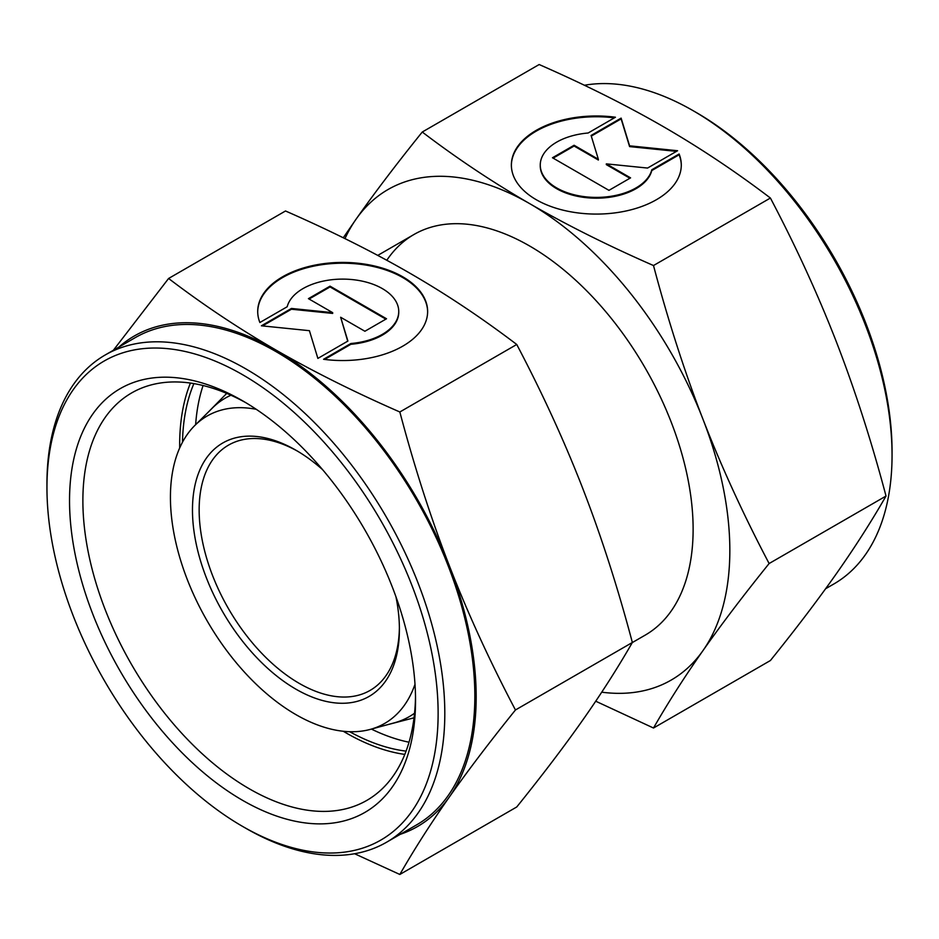 <?xml version="1.0" encoding="UTF-8"?>
<svg xmlns="http://www.w3.org/2000/svg" width="939" height="939" viewBox="0 0 939 939"><rect width="100%" height="100%" fill="white"/><g stroke="black" fill="none" stroke-linecap="round" stroke-linejoin="round"><path stroke-width="1.41" d="M399.392 627.487A141.601 81.752 60 0 1 370.083 690.411A141.601 81.752 60 0 1 260.96 652.476A141.601 81.752 60 0 1 199.15 509.971A141.601 81.752 60 0 1 228.47 445.145A141.601 81.752 60 0 1 297.628 451.213M395.929 596.676A146.331 84.487 60 0 1 399.404 629.435A146.331 84.487 60 0 1 295.938 689.179A146.331 84.487 60 0 1 192.472 509.971A146.331 84.487 60 0 1 295.938 450.227A146.331 84.487 60 0 1 322.57 469.629M415.003 684.296A177.494 102.48 60 0 1 370.342 729.38A177.494 102.48 60 0 1 239.304 666.338A177.494 102.48 60 0 1 170.428 497.236A177.494 102.48 60 0 1 194.866 425.437A177.494 102.48 60 0 1 256.23 409.298M414.545 713.229A183.915 106.189 60 0 1 394.392 722.819L370.342 729.38M409.017 742.221A231.287 133.538 60 0 1 371.398 729.087M195.641 424.663A231.287 133.538 60 0 1 203.082 385.518M194.866 425.437L212.566 407.878A183.915 106.189 60 0 1 230.947 395.225M46.95 487.611L46.95 483.761A281.324 162.424 60 0 1 105.215 354.977A281.324 162.424 60 0 1 322.007 430.344A281.324 162.424 60 0 1 444.804 713.452A281.324 162.424 60 0 1 386.539 842.248A281.324 162.424 60 0 1 245.877 828.304L242.532 826.379A276.606 159.7 60 0 1 46.95 487.611A276.606 159.7 60 0 1 242.544 374.684A276.606 159.7 60 0 1 438.126 713.452A276.606 159.7 60 0 1 242.532 826.379M105.215 354.977L135.251 337.629A281.324 162.424 60 0 1 352.043 412.996A281.324 162.424 60 0 1 474.841 696.116A281.324 162.424 60 0 1 416.576 824.9L386.539 842.248M406.071 751.13A231.287 133.538 60 0 1 349.637 731.704M415.519 696.515A235.231 135.815 60 0 1 366.832 800.392A235.231 135.815 60 0 1 185.558 737.373A235.231 135.815 60 0 1 82.878 500.651A235.231 135.815 60 0 1 131.601 392.96A235.231 135.815 60 0 1 245.912 402.749M404.803 754.416A235.231 135.815 60 0 1 343.263 731.258M179.701 447.938A235.231 135.815 60 0 1 179.678 444.769A235.231 135.815 60 0 1 190.417 383.065M415.543 700.424A244.668 141.261 60 0 1 242.544 800.31A244.668 141.261 60 0 1 69.533 500.651A244.668 141.261 60 0 1 242.544 400.765A244.668 141.261 60 0 1 415.543 700.424M399.838 411.986C354.026 391.903 312.722 371.245 275.913 350.024A283.214 163.515 60 0 1 449.347 565.771A283.214 163.515 60 0 1 476.179 696.891A283.214 163.515 60 0 1 449.347 797.011C467.751 770.837 489.794 741.822 515.452 709.978C489.794 661.232 467.751 613.167 449.347 565.771C430.966 518.363 414.463 467.094 399.838 411.986L516.743 344.484C542.402 393.23 564.445 441.295 582.849 488.691C601.23 536.11 617.733 587.368 632.358 642.487C617.733 667.958 601.23 693.78 582.849 719.931C564.445 746.118 542.402 775.121 516.743 806.977L399.838 874.467C414.463 848.985 430.966 823.174 449.347 797.011A283.214 163.515 60 0 1 400.249 834.325M427.632 311.865A84.968 49.051 0 0 0 361.773 264.458A84.968 49.051 0 0 0 257.709 311.865M259.88 322.511A84.968 49.051 180 0 1 257.709 311.478A84.968 49.051 180 0 1 361.773 263.683A84.968 49.051 180 0 1 427.632 311.478A84.968 49.051 180 0 1 323.568 359.285L350.881 343.51A56.07 32.372 0 0 0 398.136 316.22A56.07 32.372 0 0 0 398.746 311.478A56.07 32.372 0 0 0 346.784 279.2A56.07 32.372 0 0 0 287.193 306.748L259.88 322.511M350.881 343.51L350.881 344.284L324.659 359.426M398.735 311.865A56.07 32.372 180 0 1 398.746 312.253A56.07 32.372 180 0 1 398.136 316.995A56.07 32.372 180 0 1 350.881 344.284M330.047 286.16L386.528 318.767L364.895 331.256L340.646 317.253L347.911 341.057L317.875 358.405L309.412 330.681L261.406 325.798L291.442 308.45L332.676 312.652L308.426 298.649L330.047 286.16L330.047 286.935L309.095 299.036M332.676 312.652L332.676 313.426L291.442 309.224L262.533 325.915M291.442 308.45L291.442 309.224M347.712 341.174L340.646 317.253M385.859 319.154L330.047 286.935M118.924 347.054A283.214 163.515 60 0 1 275.913 350.024C239.152 328.779 203.376 304.929 168.597 278.472L113.384 350.259M168.597 278.472L285.503 210.982C331.314 231.064 372.619 251.711 409.427 272.944C446.189 294.189 481.965 318.039 516.743 344.484M515.452 709.978L632.358 642.487M354.613 853.739L399.838 874.467M182.495 442.199A231.287 133.538 60 0 1 193.892 383.605M825.616 588.741L833.785 584.023A281.324 162.424 -120 0 0 892.05 455.239L892.05 451.389A276.606 159.7 -120 0 0 696.468 112.621L693.123 110.696A281.324 162.424 -120 0 0 584.387 85.261M386.809 260.267A231.287 133.538 60 0 1 413.935 234.515A231.287 133.538 60 0 1 592.169 296.478A231.287 133.538 60 0 1 693.123 529.232A231.287 133.538 60 0 1 645.222 635.116L632.311 642.569M422.257 132.023L539.162 64.533C584.974 84.616 626.278 105.262 663.087 126.495C699.848 147.74 735.624 171.591 770.403 198.035C796.072 246.781 818.104 294.846 836.52 342.242C854.889 389.662 871.392 440.919 886.029 496.038C871.392 521.509 854.889 547.331 836.52 573.483C818.104 599.657 796.072 628.672 770.403 660.528L653.497 728.018C668.134 702.536 684.637 676.726 703.006 650.563A283.214 163.515 -120 0 0 729.838 550.43A283.214 163.515 -120 0 0 703.006 419.322C684.637 371.903 668.134 320.645 653.497 265.537C607.686 245.455 566.381 224.797 529.573 203.575C492.811 182.319 457.035 158.48 422.257 132.023C396.598 163.879 374.555 192.882 356.151 219.069L343.263 237.79M601.735 692.184A283.214 163.515 -120 0 0 703.006 650.563C721.422 624.388 743.453 595.373 769.123 563.529C743.453 514.783 721.422 466.718 703.006 419.322A283.214 163.515 -120 0 0 529.573 203.575A283.214 163.515 -120 0 0 356.151 219.069A283.214 163.515 -120 0 0 344.965 238.623M681.291 165.417A84.968 49.051 0 0 0 679.12 154.771L651.807 170.546A56.07 32.372 180 0 1 592.216 198.094A56.07 32.372 180 0 1 540.254 165.804A56.07 32.372 180 0 1 540.265 165.417M679.12 154.008A84.968 49.051 180 0 1 681.291 165.029A84.968 49.051 180 0 1 577.227 212.824A84.968 49.051 180 0 1 511.368 165.029A84.968 49.051 180 0 1 615.432 117.234L588.119 133.009A56.07 32.372 0 0 0 540.864 160.287A56.07 32.372 0 0 0 540.254 165.029A56.07 32.372 0 0 0 592.216 197.319A56.07 32.372 0 0 0 651.807 169.771L679.12 154.008L679.12 154.771M630.574 177.87L608.953 190.347L552.472 157.752L574.105 145.263L598.354 159.266L591.089 135.462L621.125 118.114L629.588 145.827L677.594 150.721L647.558 168.058L606.324 163.867L630.574 177.87M629.905 178.246L606.324 164.63L606.324 163.867M676.467 151.379L629.588 146.601L621.125 118.889L591.288 136.108M629.588 145.827L629.588 146.601M621.125 118.114L621.125 118.889M598.354 159.266L598.354 160.029L574.105 146.026L553.141 158.139M574.105 145.263L574.105 146.026M651.807 169.771L651.807 170.546M614.341 117.868A84.968 49.051 0 0 0 511.368 165.417M886.029 496.038L769.123 563.529M770.403 198.035L653.497 265.537M595.737 701.21L653.497 728.018M892.05 455.239A281.324 162.424 -120 0 0 693.123 110.696M226.71 393.394L207.003 413.395M414.017 717.819L386.845 724.885M413.935 234.515L377.76 255.396M398.746 312.253L398.746 311.478M540.254 165.804L540.254 165.029"/></g></svg>
